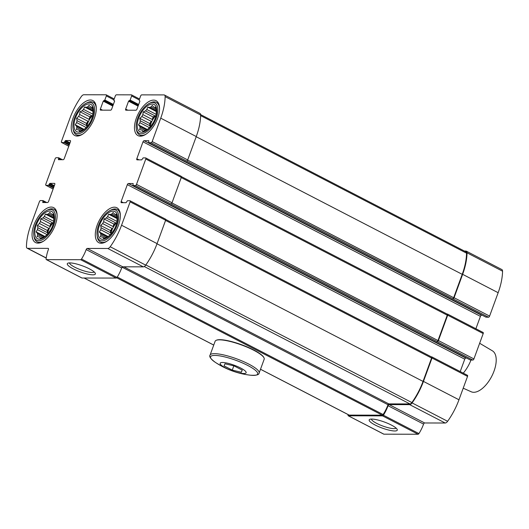 <?xml version="1.0" encoding="UTF-8"?>
<svg xmlns="http://www.w3.org/2000/svg" width="529" height="529" viewBox="0 0 529 529"><rect width="100%" height="100%" fill="white"/><g stroke="black" fill="none" stroke-linecap="round" stroke-linejoin="round"><path stroke-width="0.79" d="M36.256 225.076A15.361 7.637 -62.6 0 0 37.969 238.936A15.361 7.637 -62.6 0 0 50.447 230.254A15.361 7.637 -62.6 0 0 52.179 226.901A15.361 7.637 -62.6 0 0 50.255 211.038A15.361 7.637 -62.6 0 0 36.256 225.076M47.253 232.601L47.306 230.465L48.813 228.336A13.06 6.493 117.4 0 0 47.921 230.472A13.06 6.493 117.4 0 0 47.253 232.601L37.863 227.741L37.414 225.347L39.424 223.483A13.06 6.493 -62.6 0 1 40.429 221.565L40.826 218.841L43.034 217.875A13.06 6.493 -62.6 0 1 44.376 216.473L45.382 214.086L47.339 214.351A13.06 6.493 -62.6 0 1 48.655 213.835L49.865 212.347L51.174 213.842A13.06 6.493 -62.6 0 1 51.604 214.027A13.06 6.493 -62.6 0 1 52.12 214.357L53.065 214.1L53.522 216.493A13.06 6.493 -62.6 0 1 53.832 217.895L53.74 221.591A13.06 6.493 -62.6 0 1 53.343 223.509L52.126 227.014M37.863 227.741A13.06 6.493 -62.6 0 0 37.466 229.659L36.058 231.861L37.374 233.349A13.06 6.493 -62.6 0 0 37.691 234.757L37.129 236.628L39.086 236.893A13.06 6.493 -62.6 0 0 39.602 237.223A13.06 6.493 -62.6 0 0 40.032 237.409L40.336 238.381L42.551 237.409A13.06 6.493 -62.6 0 0 43.867 236.899L44.82 236.642L46.83 234.77A13.06 6.493 -62.6 0 0 48.172 233.375L50.777 229.685M39.086 236.893L40.032 237.409M42.723 237.362L37.691 234.757M44.125 236.847L37.374 233.349M46.816 234.783A13.06 6.493 117.4 0 1 46.856 234.519L37.466 229.659M53.641 222.173A13.06 6.493 -62.6 0 0 48.397 230.717A13.06 6.493 -62.6 0 0 47.431 234.182M48.813 228.336L39.424 223.483M49.819 226.425L50.718 223.965L52.431 222.735A13.06 6.493 117.4 0 0 49.819 226.425L40.429 221.565M52.431 222.735L43.034 217.875M53.793 221.314A13.06 6.493 117.4 0 0 53.773 221.334L44.376 216.473M53.806 217.697L47.339 214.351M53.495 216.341L48.655 213.835M52.001 214.271L51.174 213.842M53.244 214.939L52.12 214.357M75.442 118A15.361 7.637 -62.6 0 0 77.148 131.86A15.361 7.637 -62.6 0 0 89.626 123.178A15.361 7.637 -62.6 0 0 91.358 119.825A15.361 7.637 -62.6 0 0 89.434 103.962A15.361 7.637 -62.6 0 0 75.442 118M86.439 125.525L86.492 123.396L87.999 121.267A13.06 6.493 117.4 0 0 87.106 123.396A13.06 6.493 117.4 0 0 86.439 125.525L77.049 120.665L76.593 118.271L78.609 116.406A13.06 6.493 -62.6 0 1 79.608 114.489L80.005 111.771L82.22 110.799A13.06 6.493 -62.6 0 1 83.562 109.404L84.561 107.01L86.525 107.275A13.06 6.493 -62.6 0 1 87.84 106.765L89.044 105.271L90.36 106.765A13.06 6.493 -62.6 0 1 90.79 106.951A13.06 6.493 -62.6 0 1 91.299 107.281L92.251 107.023L92.701 109.417A13.06 6.493 -62.6 0 1 93.018 110.825L92.925 114.515A13.06 6.493 -62.6 0 1 92.529 116.433L91.312 119.938M77.049 120.665A13.06 6.493 -62.6 0 0 76.645 122.583L75.244 124.784L76.56 126.279A13.06 6.493 -62.6 0 0 76.87 127.681L76.315 129.552L78.272 129.817A13.06 6.493 -62.6 0 0 78.788 130.147A13.06 6.493 -62.6 0 0 79.218 130.332L79.522 131.304L81.73 130.339A13.06 6.493 -62.6 0 0 83.053 129.823L84.005 129.565L86.015 127.701A13.06 6.493 -62.6 0 0 87.351 126.299L89.963 122.609M80.395 130.941L79.218 130.332M80.428 130.928L78.272 129.817M81.909 130.286L76.87 127.681M83.311 129.77L76.56 126.279M86.002 127.707A13.06 6.493 117.4 0 1 86.042 127.443L76.645 122.583M92.826 115.097A13.06 6.493 -62.6 0 0 87.583 123.641A13.06 6.493 -62.6 0 0 86.617 127.105M87.999 121.267L78.609 116.406M89.004 119.349L89.904 116.889L91.616 115.659A13.06 6.493 117.4 0 0 89.004 119.349L79.608 114.489M91.616 115.659L82.22 110.799M92.952 114.257L92.978 114.224A13.06 6.493 117.4 0 0 92.952 114.257L83.562 109.404M92.985 110.621L86.525 107.275M92.681 109.265L87.84 106.765M91.186 107.195L90.36 106.765M92.43 107.863L91.299 107.281M138.684 118.126A15.361 7.637 -62.6 0 0 140.397 131.986A15.361 7.637 -62.6 0 0 152.874 123.297A15.361 7.637 -62.6 0 0 154.607 119.951A15.361 7.637 -62.6 0 0 152.683 104.081A15.361 7.637 -62.6 0 0 138.684 118.126M149.687 125.651L149.74 123.515L151.248 121.386A13.06 6.493 117.4 0 0 150.355 123.515A13.06 6.493 117.4 0 0 149.687 125.651L140.291 120.791L139.841 118.397L141.851 116.525A13.06 6.493 -62.6 0 1 142.856 114.614L143.253 111.89L145.468 110.925A13.06 6.493 -62.6 0 1 146.811 109.523L147.809 107.136L149.767 107.394A13.06 6.493 -62.6 0 1 151.089 106.884L152.292 105.397L153.602 106.891A13.06 6.493 -62.6 0 1 154.032 107.076A13.06 6.493 -62.6 0 1 154.547 107.407L155.5 107.149L155.949 109.543A13.06 6.493 -62.6 0 1 156.267 110.945L156.174 114.641A13.06 6.493 -62.6 0 1 155.771 116.552L154.554 120.063M140.291 120.791A13.06 6.493 -62.6 0 0 139.894 122.708L138.492 124.904L139.801 126.398A13.06 6.493 -62.6 0 0 140.119 127.806L139.563 129.678L141.521 129.942A13.06 6.493 -62.6 0 0 142.037 130.273A13.06 6.493 -62.6 0 0 142.46 130.451L142.764 131.423L144.979 130.458A13.06 6.493 -62.6 0 0 146.302 129.949L147.247 129.691L149.257 127.82A13.06 6.493 -62.6 0 0 150.6 126.418L153.212 122.735M141.521 129.942L142.46 130.451M145.151 130.412L140.119 127.806M146.553 129.896L139.801 126.398M149.251 127.833A13.06 6.493 117.4 0 1 149.29 127.568L139.894 122.708M156.075 115.223A13.06 6.493 -62.6 0 0 150.825 123.76A13.06 6.493 -62.6 0 0 149.859 127.231M151.248 121.386L141.851 116.525M152.253 119.475L153.152 117.008L154.858 115.785A13.06 6.493 117.4 0 0 152.253 119.475L142.856 114.614M154.858 115.785L145.468 110.925M156.2 114.383L156.227 114.35A13.06 6.493 117.4 0 0 156.2 114.383L146.811 109.523M156.234 110.74L149.767 107.394M155.923 109.391L151.089 106.884M154.428 107.321L153.602 106.891M155.678 107.989L154.547 107.407M99.505 225.202A15.361 7.637 -62.6 0 0 101.211 239.055A15.361 7.637 -62.6 0 0 113.689 230.373A15.361 7.637 -62.6 0 0 115.421 227.027A15.361 7.637 -62.6 0 0 113.497 211.157A15.361 7.637 -62.6 0 0 99.505 225.202M110.501 232.727L110.554 230.591L112.062 228.462A13.06 6.493 117.4 0 0 111.169 230.591A13.06 6.493 117.4 0 0 110.501 232.727L101.112 227.867L100.655 225.473L102.666 223.602A13.06 6.493 -62.6 0 1 103.671 221.691L104.068 218.966L106.283 218.001A13.06 6.493 -62.6 0 1 107.625 216.599L108.624 214.205L110.581 214.47A13.06 6.493 -62.6 0 1 111.903 213.961L113.107 212.473L114.423 213.967A13.06 6.493 -62.6 0 1 114.846 214.152A13.06 6.493 -62.6 0 1 115.362 214.483L116.314 214.225L116.764 216.619A13.06 6.493 -62.6 0 1 117.081 218.021L116.988 221.711A13.06 6.493 -62.6 0 1 116.592 223.628L115.375 227.139M101.112 227.867A13.06 6.493 -62.6 0 0 100.708 229.784L99.307 231.98L100.616 233.474A13.06 6.493 -62.6 0 0 100.933 234.876L100.378 236.747L102.335 237.012A13.06 6.493 -62.6 0 0 102.851 237.342A13.06 6.493 -62.6 0 0 103.281 237.528L103.585 238.5L105.793 237.534A13.06 6.493 -62.6 0 0 107.116 237.025L108.061 236.767L110.072 234.896A13.06 6.493 -62.6 0 0 111.414 233.494L114.026 229.804M104.458 238.143L103.281 237.528M104.491 238.129L102.335 237.012M105.972 237.481L100.933 234.876M107.374 236.966L100.616 233.474M110.065 234.909A13.06 6.493 117.4 0 1 110.105 234.638L100.708 229.784M116.889 222.292A13.06 6.493 -62.6 0 0 111.645 230.836A13.06 6.493 -62.6 0 0 110.68 234.301M112.062 228.462L102.666 223.602M113.067 226.544L113.966 224.084L115.672 222.861A13.06 6.493 117.4 0 0 113.067 226.544L103.671 221.691M115.672 222.861L106.283 218.001M117.035 221.439A13.06 6.493 117.4 0 0 117.015 221.459L107.625 216.599M117.048 217.816L110.581 214.47M116.744 216.46L111.903 213.961M115.249 214.39L114.423 213.967M116.492 215.065L115.362 214.483M464.455 251.077L465.877 251.077A3.842 1.911 117.4 0 1 466.353 251.189L501.869 269.559A3.842 1.911 117.4 0 1 502.55 271.185A46.089 22.912 117.4 0 1 498.153 292.709L489.596 316.091A1.23 0.608 117.4 0 1 488.518 317.221L485.966 317.142M482.23 315.231L481.496 315.231L144.086 140.694L148.821 140.721L148.616 142.658L151.102 142.685A1.23 0.608 117.4 0 0 152.18 141.554L160.737 118.172A46.089 22.912 117.4 0 0 165.134 96.642A3.842 1.911 117.4 0 0 164.453 95.022A3.842 1.911 117.4 0 0 163.977 94.909L141.699 94.87A1.23 0.608 117.4 0 0 140.621 95.994L139.127 100.08L139.881 101.211L136.991 109.1A1.23 0.608 117.4 0 1 135.913 110.224L125.928 110.204A1.23 0.608 117.4 0 1 125.776 110.171A1.23 0.608 117.4 0 1 125.677 109.08L128.56 101.184L130.141 100.06L131.635 95.98A1.23 0.608 117.4 0 0 131.536 94.883A1.23 0.608 117.4 0 0 131.384 94.85L116.4 94.817A1.23 0.608 117.4 0 0 115.322 95.947L113.828 100.034L114.581 101.158L111.692 109.053A1.23 0.608 117.4 0 1 110.614 110.177L100.629 110.158A1.23 0.608 117.4 0 1 100.477 110.118A1.23 0.608 117.4 0 1 100.378 109.027L103.261 101.138L104.841 100.014L106.336 95.928A1.23 0.608 117.4 0 0 106.236 94.836A1.23 0.608 117.4 0 0 106.084 94.797L83.807 94.757A3.842 1.911 117.4 0 0 81.38 96.483A46.089 22.912 117.4 0 0 70.033 117.993L61.47 141.382A1.23 0.608 117.4 0 0 61.576 142.473A1.23 0.608 117.4 0 0 61.728 142.506L64.141 142.513L65.523 140.542L70.185 140.549A1.23 0.608 117.4 0 1 70.337 140.588A1.23 0.608 117.4 0 1 70.443 141.679L64.254 158.588A1.23 0.608 117.4 0 1 63.176 159.712L58.441 159.685L58.646 157.748L56.16 157.721A1.23 0.608 117.4 0 0 55.082 158.852L45.798 184.211A1.23 0.608 117.4 0 0 45.897 185.302A1.23 0.608 117.4 0 0 46.049 185.335L48.463 185.342L49.852 183.371L54.513 183.378A1.23 0.608 117.4 0 1 54.666 183.418A1.23 0.608 117.4 0 1 54.765 184.509L48.582 201.417A1.23 0.608 117.4 0 1 47.504 202.541L42.763 202.514L42.975 200.577L40.482 200.557A1.23 0.608 117.4 0 0 39.404 201.681L30.847 225.07A46.089 22.912 117.4 0 0 26.45 246.593A3.842 1.911 117.4 0 0 27.131 248.213A3.842 1.911 117.4 0 0 27.607 248.326L48.139 248.366A1.23 0.608 117.4 0 1 48.291 248.399A1.23 0.608 117.4 0 1 48.39 249.49A25.346 12.603 117.4 0 0 46.116 258.972A1.23 0.608 117.4 0 0 46.327 259.607A1.23 0.608 117.4 0 0 46.479 259.64L80.659 259.706A1.23 0.608 117.4 0 0 81.512 259.038A25.346 12.603 117.4 0 0 86.174 249.569A1.23 0.608 117.4 0 1 87.252 248.438L107.777 248.478A3.842 1.911 117.4 0 0 110.204 246.752A46.089 22.912 117.4 0 0 121.558 225.242L130.114 201.853A1.23 0.608 117.4 0 0 130.015 200.762A1.23 0.608 117.4 0 0 129.863 200.729L127.449 200.722L126.061 202.693L121.399 202.686A1.23 0.608 117.4 0 1 121.247 202.647A1.23 0.608 117.4 0 1 121.148 201.556L127.33 184.647A1.23 0.608 117.4 0 1 128.408 183.523L133.149 183.55L132.938 185.487L135.431 185.514A1.23 0.608 117.4 0 0 136.508 184.383L145.786 159.024A1.23 0.608 117.4 0 0 145.687 157.933A1.23 0.608 117.4 0 0 145.535 157.9L143.121 157.893L141.732 159.864L137.071 159.857A1.23 0.608 117.4 0 1 136.918 159.818A1.23 0.608 117.4 0 1 136.819 158.726L143.009 141.818A1.23 0.608 117.4 0 1 144.086 140.694M475.888 328.74L480.418 316.355A1.23 0.608 117.4 0 1 481.496 315.231M482.951 332.437A1.23 0.608 117.4 0 1 483.103 332.47A1.23 0.608 117.4 0 1 483.202 333.561L473.918 358.926A1.23 0.608 117.4 0 1 472.84 360.051L470.294 359.978M466.558 358.06L465.824 358.06L128.408 183.523M460.217 371.57L464.746 359.191A1.23 0.608 117.4 0 1 465.824 358.06M467.272 375.266A1.23 0.608 117.4 0 1 467.424 375.299A1.23 0.608 117.4 0 1 467.53 376.397L458.967 399.779A46.089 22.912 117.4 0 1 447.62 421.289A3.842 1.911 117.4 0 1 445.193 423.015L424.661 422.975L389.146 404.606L409.677 404.645A3.842 1.911 117.4 0 0 412.098 402.919A46.089 22.912 117.4 0 0 423.451 381.409L432.008 358.021A1.23 0.608 117.4 0 0 431.909 356.93A1.23 0.608 117.4 0 0 431.757 356.89L431.426 356.89M383.624 434.038A1.23 0.608 117.4 0 0 383.743 434.144A1.23 0.608 117.4 0 0 383.895 434.177L418.075 434.243A1.23 0.608 117.4 0 0 418.928 433.575A25.346 12.603 117.4 0 0 423.584 424.106A1.23 0.608 117.4 0 1 424.661 422.975M164.453 95.022L199.969 113.398A3.842 1.911 117.4 0 1 200.656 115.018A46.089 22.912 117.4 0 1 196.259 136.542L187.696 159.93A1.23 0.608 117.4 0 1 186.618 161.054L452.996 298.845A1.23 0.608 117.4 0 0 454.08 297.721L462.637 274.333A46.089 22.912 117.4 0 0 467.034 252.809A3.842 1.911 117.4 0 0 466.353 251.189M181.05 176.269A1.23 0.608 117.4 0 1 181.202 176.309A1.23 0.608 117.4 0 1 181.302 177.4L172.024 202.759A1.23 0.608 117.4 0 1 170.946 203.883L437.324 341.674A1.23 0.608 117.4 0 0 438.402 340.55L447.686 315.191A1.23 0.608 117.4 0 0 447.58 314.1A1.23 0.608 117.4 0 0 447.428 314.061L447.098 314.061M165.379 219.099A1.23 0.608 117.4 0 1 165.531 219.138A1.23 0.608 117.4 0 1 165.63 220.229L157.073 243.618A46.089 22.912 117.4 0 1 145.72 265.128A3.842 1.911 117.4 0 1 143.299 266.854L122.768 266.814L87.252 248.438M81.73 277.87A1.23 0.608 117.4 0 0 81.843 277.976A1.23 0.608 117.4 0 0 81.995 278.009L116.175 278.075A1.23 0.608 117.4 0 0 117.028 277.414A25.346 12.603 117.4 0 0 121.69 267.938A1.23 0.608 117.4 0 1 122.768 266.814M73.233 268.844A14.944 3.214 -159.9 0 0 88.693 274.326A14.944 3.214 -159.9 0 0 95.26 273.202A14.944 3.214 -159.9 0 0 82.431 265.842A14.944 3.214 -159.9 0 0 67.884 263.184A14.944 3.214 -159.9 0 0 73.233 268.844M423.584 424.106L388.068 405.73A1.23 0.608 117.4 0 1 389.146 404.606M388.068 405.73A25.346 12.603 117.4 0 1 383.406 415.205A1.23 0.608 117.4 0 1 382.56 415.873L348.373 415.807A1.23 0.608 117.4 0 1 348.221 415.768A1.23 0.608 117.4 0 1 348.016 415.139A25.346 12.603 117.4 0 1 348.075 414.577M375.127 425.012A14.944 3.214 -159.9 0 0 390.594 430.487A14.944 3.214 -159.9 0 0 397.16 429.369A14.944 3.214 -159.9 0 0 384.332 422.003A14.944 3.214 -159.9 0 0 369.778 419.352A14.944 3.214 -159.9 0 0 375.127 425.012M55.228 225.116A19.666 9.773 117.4 0 1 35.542 242.56A19.666 9.773 117.4 0 1 33.929 225.076A19.666 9.773 117.4 0 1 53.614 207.626A19.666 9.773 117.4 0 1 55.228 225.116M94.413 118.04A19.666 9.773 117.4 0 1 74.728 135.484A19.666 9.773 117.4 0 1 73.108 118A19.666 9.773 117.4 0 1 92.793 100.556A19.666 9.773 117.4 0 1 94.413 118.04M157.662 118.165A19.666 9.773 117.4 0 1 137.976 135.609A19.666 9.773 117.4 0 1 136.356 118.119A19.666 9.773 117.4 0 1 156.042 100.675A19.666 9.773 117.4 0 1 157.662 118.165M118.476 225.235A19.666 9.773 117.4 0 1 98.791 242.685A19.666 9.773 117.4 0 1 97.171 225.195A19.666 9.773 117.4 0 1 116.856 207.752A19.666 9.773 117.4 0 1 118.476 225.235M200.636 114.601L465.996 251.87A3.075 1.527 117.4 0 1 466.545 253.166A45.315 22.529 117.4 0 1 462.22 274.333L453.664 297.721A1.23 0.608 117.4 0 1 452.586 298.845M431.34 356.89A1.23 0.608 117.4 0 1 431.492 356.93A1.23 0.608 117.4 0 1 431.591 358.021L423.035 381.409A45.315 22.529 117.4 0 1 411.873 402.562A3.075 1.527 117.4 0 1 409.935 403.938L388.822 403.898A0.919 0.456 117.4 0 0 388.015 404.745A24.579 12.22 117.4 0 1 383.108 414.531A1.23 0.608 117.4 0 1 382.275 415.166L349.173 415.1A1.23 0.608 117.4 0 1 349.021 415.067A1.23 0.608 117.4 0 1 348.902 414.961M447.012 314.061A1.23 0.608 117.4 0 1 447.164 314.1A1.23 0.608 117.4 0 1 447.269 315.191L437.986 340.55A1.23 0.608 117.4 0 1 436.908 341.674M371.431 419.067A13.159 2.83 -159.9 0 0 376.694 423.372A13.159 2.83 -159.9 0 0 396.076 428.093M69.53 262.906A13.159 2.83 -159.9 0 0 74.801 267.211A13.159 2.83 -159.9 0 0 94.182 271.926M97.091 235.398A17.054 8.477 -62.6 0 0 108.24 238.195A17.054 8.477 -62.6 0 0 118.655 218.06A17.054 8.477 -62.6 0 0 109.933 210.575A17.054 8.477 -62.6 0 0 98.586 225.202A17.054 8.477 -62.6 0 0 97.091 235.398L97.263 236.622A18.284 9.086 -62.6 0 0 100.371 241.945A18.284 9.086 -62.6 0 0 107.043 241.118M120.354 215.396A18.284 9.086 -62.6 0 0 117.173 209.471A18.284 9.086 -62.6 0 0 111.03 210.006L109.933 210.575M136.27 128.322A17.054 8.477 -62.6 0 0 147.426 131.119A17.054 8.477 -62.6 0 0 157.84 110.984A17.054 8.477 -62.6 0 0 149.112 103.499A17.054 8.477 -62.6 0 0 137.771 118.126A17.054 8.477 -62.6 0 0 136.27 128.322L136.449 129.545A18.284 9.086 -62.6 0 0 139.557 134.869A18.284 9.086 -62.6 0 0 146.229 134.042M159.533 108.319A18.284 9.086 -62.6 0 0 156.353 102.395A18.284 9.086 -62.6 0 0 150.216 102.93L149.112 103.499M73.028 128.203A17.054 8.477 -62.6 0 0 84.184 130.994A17.054 8.477 -62.6 0 0 94.592 110.865A17.054 8.477 -62.6 0 0 85.87 103.373A17.054 8.477 -62.6 0 0 74.523 118A17.054 8.477 -62.6 0 0 73.028 128.203L73.2 129.426A18.284 9.086 -62.6 0 0 76.308 134.75A18.284 9.086 -62.6 0 0 82.98 133.923M96.291 108.194A18.284 9.086 -62.6 0 0 93.111 102.269A18.284 9.086 -62.6 0 0 86.968 102.811L85.87 103.373M33.843 235.273A17.054 8.477 -62.6 0 0 44.998 238.07A17.054 8.477 -62.6 0 0 55.413 217.941A17.054 8.477 -62.6 0 0 46.684 210.449A17.054 8.477 -62.6 0 0 35.344 225.076A17.054 8.477 -62.6 0 0 33.843 235.273L34.015 236.496A18.284 9.086 -62.6 0 0 37.123 241.819A18.284 9.086 -62.6 0 0 43.801 240.993M57.106 215.27A18.284 9.086 -62.6 0 0 53.925 209.345A18.284 9.086 -62.6 0 0 47.782 209.881L46.684 210.449M117.312 218.702L108.624 214.205M113.966 224.084L104.068 218.966M110.554 230.591L100.655 225.473M109.972 235.002L110.105 234.638M108.247 236.608L99.307 231.98M156.491 111.626L147.809 107.136M153.152 117.008L143.253 111.89M149.74 123.515L139.841 118.397M149.158 127.925L149.29 127.568M147.432 129.532L138.492 124.904M93.249 111.5L84.561 107.01M89.904 116.889L80.005 111.771M86.492 123.396L76.593 118.271M85.91 127.8L86.042 127.443M84.184 129.407L75.244 124.784M54.064 218.576L45.382 214.086M50.718 223.965L40.826 218.841M47.306 230.465L37.414 225.347M46.724 234.876L46.856 234.519M44.998 236.483L36.058 231.861M463.278 373.157A24.579 12.22 -62.6 0 0 471.002 360.044M463.206 388.193L471.207 391.771A23.064 11.466 -62.6 0 0 473.772 392.293A23.064 11.466 -62.6 0 0 492.803 374.109A23.064 11.466 -62.6 0 0 492.393 350.82L479.651 343.268M225.665 367.992A13.827 2.976 20.1 0 1 227.675 363.238A13.827 2.976 20.1 0 1 246.13 372.786A13.827 2.976 20.1 0 1 225.665 367.992M241.356 372.251L232.264 370.121L224.065 365.876L224.957 363.767L234.049 365.896L242.249 370.135L241.356 372.251L242.15 370.088M215.124 341.278A26.113 5.621 20.1 0 1 216.156 340.339A26.113 5.621 20.1 0 1 241.581 344.981A26.113 5.621 20.1 0 1 264.004 357.849A26.113 5.621 20.1 0 1 264.176 359.231L259.124 373.038A26.113 5.621 20.1 0 0 236.529 358.788A26.113 5.621 20.1 0 0 210.073 355.091L215.124 341.278M216.156 340.339L216.533 340.173A25.809 5.554 20.1 0 1 241.667 344.756A25.809 5.554 20.1 0 1 263.819 357.478L264.004 357.849M233.831 365.843L232.264 370.121M200.656 115.018L165.134 96.642M196.259 136.542L160.737 118.172M187.696 159.93L152.18 141.554M186.618 161.054L151.102 142.685M181.302 177.4L145.786 159.024M172.024 202.759L136.508 184.383M170.946 203.883L135.431 185.514M165.63 220.229L130.114 201.853M157.073 243.618L121.558 225.242M145.72 265.128L110.204 246.752M143.299 266.854L107.777 248.478M121.69 267.938L86.174 249.569M117.028 277.414L81.512 259.038M116.175 278.075L80.659 259.706M81.995 278.009L46.479 259.64M46.235 257.96L27.607 248.326M53.125 188.998L46.049 185.335M68.796 146.169L61.728 142.506M113.9 99.842L106.336 95.928M139.2 99.888L131.635 95.98M502.55 271.185L467.034 252.809M498.153 292.709L462.637 274.333M489.596 316.091L454.08 297.721M488.518 317.221L452.996 298.845M486.105 317.215L148.689 142.678M480.418 316.355L143.009 141.818M139.008 159.857L136.819 158.726M483.202 333.561L447.686 315.191M473.918 358.926L438.402 340.55M472.84 360.051L437.324 341.674M470.426 360.044L133.017 185.507M464.746 359.191L127.33 184.647M123.336 202.686L121.148 201.556M467.53 376.397L432.008 358.021M458.967 399.779L423.451 381.409M447.62 421.289L412.098 402.919M445.193 423.015L409.677 404.645M418.928 433.575L383.406 415.205M418.075 434.243L382.56 415.873M383.895 434.177L348.373 415.807M46.724 202.541L43.034 200.63M45.759 202.541L43.021 201.126M43.808 202.534L42.717 201.966M54.335 185.692L49.852 183.371M54.077 186.4L49.316 183.933M53.766 187.246L49.005 184.78M53.508 187.954L48.463 185.342M62.402 159.712L58.706 157.801M61.43 159.705L58.699 158.29M59.479 159.705L58.388 159.136M70.007 142.863L65.523 140.542M69.749 143.571L64.988 141.104M69.438 144.41L64.677 141.951M69.18 145.118L64.141 142.513M113.385 104.431L104.841 100.014M113.127 105.139L104.299 100.576M113.047 105.357L103.803 100.576M112.789 106.065L103.261 101.138M102.566 110.158L100.378 109.027M114.634 100.946L113.953 100.596M138.684 104.484L130.141 100.06M138.426 105.192L129.598 100.629M138.347 105.403L129.102 100.622M138.082 106.111L128.56 101.184M127.866 110.211L125.677 109.08M453.664 297.721L187.623 160.108M462.22 274.333L196.193 136.72M466.545 253.166L200.636 115.62M349.173 415.1L260.513 369.242M213.749 345.053L84.157 278.016M382.275 415.166L116.717 277.798M383.108 414.531L117.273 277.017M388.015 404.745L122.12 267.205M388.822 403.898L123.812 266.814M409.935 403.938L144.291 266.53M411.873 402.562L145.845 264.95M423.035 381.409L157.007 243.796M431.591 358.021L165.564 220.408M437.986 340.55L171.951 202.938M447.269 315.191L181.235 177.579M220.533 365.374A25.061 5.389 20.1 0 1 215.277 362.319L215.277 362.319A25.061 5.389 20.1 0 1 219.138 355.786A25.061 5.389 20.1 0 1 251.758 367.721A25.061 5.389 20.1 0 1 250.488 375.206L250.488 375.206C256.228 375.564 259.104 374.843 259.124 373.038M181.202 176.309L145.687 157.933M165.531 219.138L130.015 200.762M81.843 277.976L46.327 259.607M46.221 258.086L27.131 248.213M53.112 189.032L45.897 185.302M68.783 146.202L61.576 142.473M114.218 98.963L106.236 94.836M139.517 99.016L131.536 94.883M486.025 317.195L148.616 142.658M483.103 332.47L447.58 314.1M470.354 360.024L132.938 185.487M467.424 375.299L431.909 356.93M383.743 434.144L348.221 415.768M46.77 202.541L42.975 200.577M62.442 159.712L58.646 157.748M114.634 100.966L113.88 100.576M349.021 415.067L260.499 369.275M213.736 345.087L84.071 278.016M431.492 356.93L165.736 219.456M447.164 314.1L181.407 176.626M119.422 210.635L117.173 209.471M102.626 243.109L100.371 241.945M158.607 103.558L156.353 102.395M141.805 136.032L139.557 134.869M95.359 103.439L93.111 102.269M78.563 135.913L76.308 134.75M56.173 210.509L53.925 209.345M39.377 242.983L37.123 241.819M210.073 355.091C208.922 356.48 210.661 358.887 215.277 362.319A79.555 79.555 0 0 0 250.488 375.206"/></g></svg>

